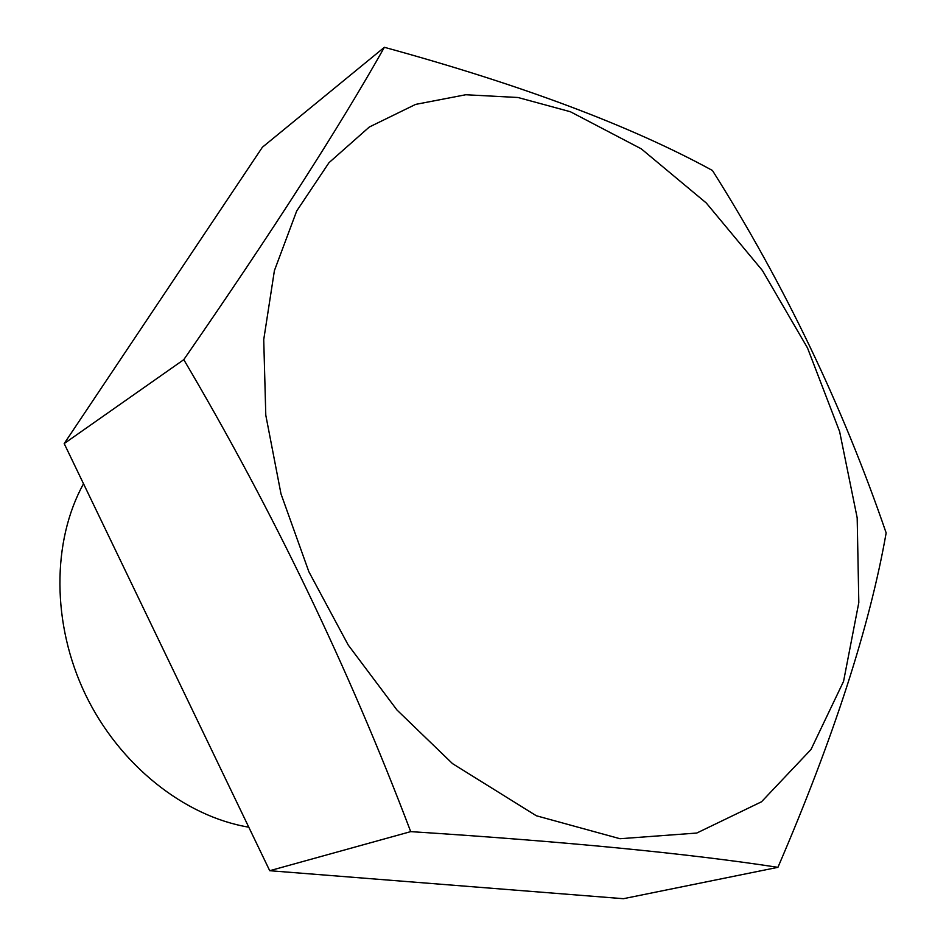 <?xml version="1.0" encoding="UTF-8"?>
<svg xmlns="http://www.w3.org/2000/svg" width="946" height="946" viewBox="0 0 946 946"><rect width="100%" height="100%" fill="white"/><g stroke="black" fill="none" stroke-linecap="round" stroke-linejoin="round"><path stroke-width="1.42" d="M777.931 867.328C833.686 737.809 869.764 626.347 886.154 532.917C842.425 405.491 784.518 284.687 712.444 170.481C631.017 125.96 521.66 84.904 384.372 47.3C339.342 127.272 272.483 231.392 183.784 359.657C273.016 510.816 348.66 668.136 410.706 831.629C565.673 841.609 688.085 853.505 777.931 867.328L623.39 898.7L269.728 870.71L64.186 443.579L183.784 359.657M64.186 443.579L262.409 147.209L384.372 47.3M410.706 831.629L269.728 870.71M83.52 483.761C51.888 541.077 51.581 624.064 85.495 694.624C119.503 765.148 184.435 816.433 248.774 827.182M570.379 111.734L517.97 97.497L465.799 94.742L415.613 104.391L369.318 127.012L328.983 162.7L296.701 210.982L274.399 270.639L263.733 339.638L265.791 415.188L280.986 493.847L308.881 571.774L348.223 645.03L396.965 709.997L452.543 763.647L536.323 815.759L619.985 838.724L696.753 833.048L761.495 801.794L810.982 749.516L843.56 681.38L858.814 602.555L857.182 517.829L839.634 431.624L807.506 347.939L762.417 270.509L706.248 202.964L641.305 148.853L570.379 111.734"/></g></svg>
